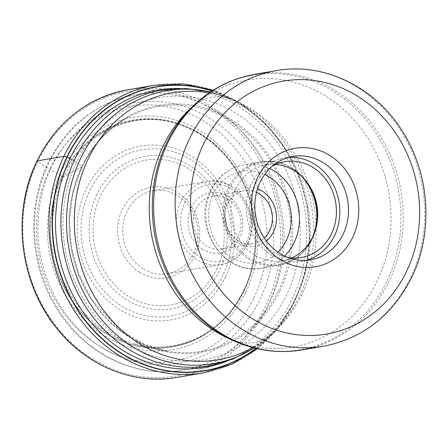 <?xml version="1.0" encoding="UTF-8"?>
<svg xmlns="http://www.w3.org/2000/svg" width="448" height="448" viewBox="0 0 448 448"><rect width="100%" height="100%" fill="white"/><g stroke="black" fill="none" stroke-linecap="round" stroke-linejoin="round"><path stroke-width="0.34" stroke-dasharray="2.24 1.68" d="M253.786 298.038A129.142 114.862 80.3 0 0 205.436 122.164A129.142 114.862 80.3 0 0 49.728 169.366A129.142 114.862 80.3 0 0 98.078 345.234A129.142 114.862 80.3 0 0 253.786 298.038M255.83 348.376A143.87 127.96 -99.7 0 0 294.526 300.412A143.87 127.96 80.3 0 0 211.954 91.017M70.767 159.057L76.591 162.389A132.927 118.227 -99.7 0 0 126.358 343.414A132.927 118.227 -99.7 0 0 286.63 294.834A132.927 118.227 80.3 0 0 236.863 113.809A132.927 118.227 80.3 0 0 76.591 162.389L82.012 166.365L82.006 166.953C64.775 175.252 67.267 174.658 64.859 175.84L64.008 176.35L61.925 176.176A1349.298 384.782 -154.3 0 0 59.528 174.832L49.728 169.366L37.677 161.79A1.534 0.437 25.7 0 1 37.156 160.91M243.779 290.853A115.091 102.362 -99.7 0 1 105.011 332.914A115.091 102.362 -99.7 0 1 61.925 176.176A115.091 102.362 80.3 0 1 200.693 134.114A115.091 102.362 80.3 0 1 243.779 290.853M306.124 260.366A52.461 46.659 -99.7 0 1 301.851 261.33A52.461 46.659 -99.7 0 1 255.41 239.109A52.461 46.659 -99.7 0 1 251.586 183.484A52.461 46.659 -99.7 0 1 284.217 157.903A52.461 46.659 -99.7 0 1 288.568 157.394M272.311 166.141A48.63 43.249 80.3 0 0 254.615 185.388A48.63 43.249 80.3 0 0 287.89 257.499M291.642 257.981A48.63 43.249 -99.7 0 1 282.475 260.747A48.63 43.249 -99.7 0 1 239.428 240.145A48.63 43.249 -99.7 0 1 235.883 188.58A48.63 43.249 -99.7 0 1 266.129 164.87A48.63 43.249 -99.7 0 1 275.694 164.444M228.256 199.41A26.802 23.839 -99.7 0 1 238.291 235.911A26.802 23.839 -99.7 0 1 221.62 248.982A26.802 23.839 -99.7 0 1 205.974 245.706A26.802 23.839 -99.7 0 1 195.938 209.205A26.802 23.839 -99.7 0 1 212.615 196.134A26.802 23.839 -99.7 0 1 228.256 199.41M202.658 249.306A30.632 27.244 -99.7 0 1 191.19 207.592A30.632 27.244 -99.7 0 1 228.122 196.398A30.632 27.244 -99.7 0 1 239.596 238.112A30.632 27.244 -99.7 0 1 202.658 249.306M142.845 268.615A42.118 37.464 -99.7 0 1 127.075 211.254A42.118 37.464 -99.7 0 1 153.272 190.714A42.118 37.464 -99.7 0 1 177.862 195.86A42.118 37.464 -99.7 0 1 193.631 253.221A42.118 37.464 -99.7 0 1 167.434 273.756A42.118 37.464 -99.7 0 1 142.845 268.615M139.53 272.216A45.948 40.869 -99.7 0 1 122.326 209.636A45.948 40.869 -99.7 0 1 177.727 192.847A45.948 40.869 -99.7 0 1 194.93 255.422A45.948 40.869 -99.7 0 1 139.53 272.216M144.088 89.807A144.357 128.391 -99.7 0 1 260.019 160.451A144.357 128.391 -99.7 0 1 265.776 305.62A144.357 128.391 -99.7 0 1 91.722 358.378A144.357 128.391 -99.7 0 1 37.677 161.79A144.357 128.391 -99.7 0 1 143.102 89.835M176.932 377.401A145.886 129.752 80.3 0 0 267.674 306.27A145.886 129.752 80.3 0 0 257.04 151.575A145.886 129.752 80.3 0 0 127.898 89.779M154.627 85.221A145.886 129.752 -99.7 0 1 283.769 147.017A145.886 129.752 -99.7 0 1 294.403 301.711A145.886 129.752 -99.7 0 1 203.661 372.842M212.173 90.877A144.11 128.178 -99.7 0 1 294.638 300.546A144.11 128.178 -99.7 0 1 256.082 348.438M179.682 88.48A140.683 125.126 80.3 0 1 292.264 298.782A140.683 125.126 -99.7 0 1 226.223 361.463M279.815 291.094A125.182 111.339 -99.7 0 1 128.884 336.846A125.182 111.339 -99.7 0 1 82.012 166.365A125.182 111.339 80.3 0 1 232.949 120.613A125.182 111.339 80.3 0 1 279.815 291.094M278.348 290.758A124.258 110.516 80.3 0 0 258.306 144.374A124.258 110.516 80.3 0 0 127.764 117.471A124.258 110.516 80.3 0 0 82.006 166.953A124.258 110.516 -99.7 0 0 167.636 351.31L144.833 344.646L120.277 330.372L91.543 299.191L78.467 273.37L71.361 247.128L69.474 220.013L73.097 192.461L82.186 166.79C92.837 145.034 108.03 128.598 127.764 117.471C115.769 124.219 111.317 127.036 103.897 131.869L97.216 136.438A114.257 101.618 80.3 0 0 64.008 176.35A114.257 101.618 -99.7 0 0 132.524 343.538C152.303 349.574 173.001 348.169 194.617 339.326C217.006 328.552 233.352 312.25 243.656 290.427C261.458 254.391 258.72 206.483 236.813 171.522C220.534 144.99 197.417 128.24 167.468 121.268C146.39 116.822 120.484 120.176 97.216 136.438A114.257 101.618 80.3 0 1 222.354 151.458A114.257 101.618 80.3 0 1 244.546 290.192A114.257 101.618 -99.7 0 1 132.524 343.538L134.613 344.126C139.272 345.066 137.2 345.694 167.636 351.31A124.258 110.516 -99.7 0 0 278.348 290.758M243.69 290.702A114.834 102.133 80.3 0 0 200.698 134.322A114.834 102.133 80.3 0 0 62.244 176.288A114.834 102.133 -99.7 0 0 105.235 332.668A114.834 102.133 -99.7 0 0 243.69 290.702M245.762 292.264A117.858 104.826 80.3 0 0 201.634 131.757A117.858 104.826 80.3 0 0 59.528 174.832A117.858 104.826 -99.7 0 0 103.656 335.339A117.858 104.826 -99.7 0 0 245.762 292.264M162.198 90.143A139.759 124.303 -99.7 0 1 285.919 149.346A139.759 124.303 -99.7 0 1 296.106 297.545A139.759 124.303 -99.7 0 1 296.061 297.64A139.759 124.303 -99.7 0 1 209.177 365.691L182.806 370.182A139.759 124.303 80.3 0 0 269.69 302.137A139.759 124.303 80.3 0 0 269.735 302.036A139.759 124.303 80.3 0 0 259.549 153.843A139.759 124.303 80.3 0 0 135.828 94.64A139.759 124.303 80.3 0 0 48.944 162.686A139.759 124.303 80.3 0 0 48.899 162.786A139.759 124.303 80.3 0 0 59.086 310.985A139.759 124.303 80.3 0 0 182.806 370.182C134.467 379.086 82.029 352.509 55.194 306.062C29.546 263.676 26.662 206.702 48.048 163.279C67.306 125.238 96.566 102.362 135.828 94.64L162.198 90.143M254.128 347.962A138.454 123.144 80.3 0 0 273.302 332.83A138.454 123.144 80.3 0 0 299.494 296.229A138.454 123.144 80.3 0 0 299.544 296.134A138.454 123.144 80.3 0 0 233.587 99.898A138.454 123.144 80.3 0 0 210.487 91.974M209.171 92.859A135.436 120.462 -99.7 0 1 237.714 101.802A135.436 120.462 -99.7 0 1 302.232 293.765A135.436 120.462 -99.7 0 1 276.562 329.666A135.436 120.462 -99.7 0 1 252.594 347.564M254.302 348.006L273.302 332.83L276.562 329.666C266.7 338.246 259.056 342.563 253.63 342.619L248.058 343.078C243.449 343.454 236.656 341.762 227.668 337.999A135.436 120.462 80.3 0 0 377.16 280.991A135.436 120.462 80.3 0 0 344.154 110.018A135.436 120.462 80.3 0 0 188.821 110.141C198.682 101.562 206.326 97.244 211.753 97.182L217.325 96.729C221.934 96.354 228.726 98.045 237.714 101.802L233.587 99.898L210.633 91.879M192.982 106.103A139.289 123.883 -99.7 0 1 352.733 105.974A139.289 123.883 -99.7 0 1 386.674 281.803A139.289 123.883 -99.7 0 1 386.624 281.898A139.289 123.883 -99.7 0 1 232.932 340.435M301.907 349.927A139.81 124.348 80.3 0 0 388.825 281.854A139.81 124.348 80.3 0 0 388.87 281.758A139.81 124.348 80.3 0 0 378.678 133.51A139.81 124.348 80.3 0 0 254.918 74.29M276.438 70.616A139.81 124.348 -99.7 0 1 400.198 129.842A139.81 124.348 -99.7 0 1 410.39 278.09A139.81 124.348 -99.7 0 1 410.323 278.236A139.81 124.348 -99.7 0 1 323.434 346.259M316.26 227.074A51.884 46.144 -99.7 0 1 316.098 227.808A51.884 46.144 -99.7 0 1 312.2 239.086A51.884 46.144 -99.7 0 1 312.15 239.193A51.884 46.144 -99.7 0 1 249.642 258.182A51.884 46.144 -99.7 0 1 230.115 187.6A51.884 46.144 -99.7 0 1 230.166 187.499A51.884 46.144 -99.7 0 1 308.767 184.806A51.884 46.144 -99.7 0 1 309.165 185.444M301.325 176.064A52.461 46.659 80.3 0 0 261.173 161.829A52.461 46.659 80.3 0 0 228.547 187.41A52.461 46.659 80.3 0 0 228.497 187.516A52.461 46.659 80.3 0 0 232.406 243.085A52.461 46.659 80.3 0 0 278.807 265.255A52.461 46.659 80.3 0 0 311.438 239.68A52.461 46.659 80.3 0 0 311.489 239.574A52.461 46.659 80.3 0 0 311.976 238.526M284.62 256.088A52.461 46.659 -99.7 0 1 261.475 268.212A52.461 46.659 -99.7 0 1 215.068 246.036A52.461 46.659 -99.7 0 1 211.165 190.467A52.461 46.659 -99.7 0 1 211.215 190.366A52.461 46.659 -99.7 0 1 243.841 164.786A52.461 46.659 -99.7 0 1 269.696 168.554M277.906 252.151A46.329 41.21 -99.7 0 1 224.683 252.465A46.329 41.21 -99.7 0 1 213.293 193.889A46.329 41.21 -99.7 0 1 264.667 174.49M266.426 241.041A29.865 26.566 -99.7 0 1 232.859 239.114A29.865 26.566 -99.7 0 1 226.302 202.087A29.865 26.566 -99.7 0 1 226.358 201.981A29.865 26.566 80.3 0 1 257.516 188.782M256.491 192.371A26.802 23.839 80.3 0 0 244.014 190.781A26.802 23.839 80.3 0 0 227.388 203.756A26.802 23.839 80.3 0 0 227.343 203.851A26.802 23.839 80.3 0 0 229.298 232.271A26.802 23.839 80.3 0 0 253.025 243.628A26.802 23.839 80.3 0 0 264.27 237.989M246.294 242.211A39.054 34.737 80.3 0 0 231.582 189.09A39.054 34.737 80.3 0 0 184.537 203.392A39.054 34.737 80.3 0 0 184.486 203.493A39.054 34.737 80.3 0 0 199.203 256.614A39.054 34.737 80.3 0 0 246.249 242.312A39.054 34.737 80.3 0 0 246.294 242.211M180.734 202.104A42.118 37.464 80.3 0 0 180.684 202.21A42.118 37.464 80.3 0 0 183.837 246.814A42.118 37.464 80.3 0 0 221.088 264.606A42.118 37.464 80.3 0 0 247.29 244.07A42.118 37.464 80.3 0 0 247.341 243.964A42.118 37.464 80.3 0 0 244.182 199.36A42.118 37.464 80.3 0 0 206.931 181.569A42.118 37.464 80.3 0 0 180.734 202.104M216.737 269.046A73.489 65.363 80.3 0 0 189.129 169.03A73.489 65.363 80.3 0 0 100.565 195.916A73.489 65.363 80.3 0 0 100.52 196.017A73.489 65.363 80.3 0 0 128.128 296.027A73.489 65.363 80.3 0 0 216.692 269.142A73.489 65.363 80.3 0 0 216.737 269.046M97.076 194.09A77.319 68.768 80.3 0 0 97.031 194.191A77.319 68.768 80.3 0 0 126.073 299.415A77.319 68.768 80.3 0 0 219.251 271.13A77.319 68.768 80.3 0 0 219.302 271.023A77.319 68.768 80.3 0 0 190.254 165.799A77.319 68.768 80.3 0 0 97.076 194.09M222.919 275.106A84.375 75.046 -99.7 0 1 121.19 305.749A84.375 75.046 -99.7 0 1 89.667 190.887A84.375 75.046 -99.7 0 1 89.74 190.736A84.375 75.046 -99.7 0 1 191.47 160.093A84.375 75.046 -99.7 0 1 222.992 274.954A84.375 75.046 -99.7 0 1 222.919 275.106M225.557 276.942A88.206 78.45 -99.7 0 1 119.202 309.182A88.206 78.45 -99.7 0 1 86.178 189.056A88.206 78.45 -99.7 0 1 192.528 156.822A88.206 78.45 -99.7 0 1 225.557 276.942M51.498 167.188A132.104 117.494 80.3 0 0 100.957 347.094A132.104 117.494 80.3 0 0 260.238 298.81A132.104 117.494 80.3 0 0 210.773 118.91A132.104 117.494 80.3 0 0 51.498 167.188M257.415 348.746L278.634 327.505L294.913 301.414L305.502 271.622L309.792 239.719L307.58 207.29L298.978 175.946L284.413 147.235L264.6 122.59L240.509 103.236L213.326 90.149M310.475 259.857L301.851 261.33M292.841 156.43L284.217 157.903M301.207 257.55L282.475 260.747M284.861 161.678L266.129 164.87M309.551 186.06L308.767 184.806C296.761 167.121 280.896 159.46 261.173 161.829L243.841 164.786C228.9 167.737 217.801 176.394 210.532 190.758C191.358 226.072 224.011 276.562 261.475 268.212L278.807 265.255C293.748 262.304 304.853 253.646 312.116 239.282L316.422 226.363M221.62 248.982L253.025 243.628C234.965 248.086 217.722 221.911 227.685 203.655C231.375 196.442 236.818 192.153 244.014 190.781L212.615 196.134M167.434 273.756L221.088 264.606C232.96 262.276 241.808 255.366 247.626 243.874C263.066 215.471 236.723 174.815 206.931 181.569L153.272 190.714"/><path stroke-width="0.67" d="M211.954 91.017A143.87 127.96 80.3 0 0 67.2 157.063A217.767 62.104 25.7 0 1 69.966 158.609L70.767 159.057M255.83 348.376A143.87 127.96 -99.7 0 1 96.572 333.222A143.87 127.96 -99.7 0 1 67.2 157.063L66.92 156.957A144.11 128.178 -99.7 0 1 212.173 90.877M280.123 259.476A60.116 53.469 80.3 0 0 352.604 237.507A60.116 53.469 80.3 0 0 330.098 155.635A60.116 53.469 80.3 0 0 257.617 177.61A60.116 53.469 80.3 0 0 280.123 259.476M343.106 234.276A52.461 46.659 80.3 0 0 323.462 162.837A52.461 46.659 80.3 0 0 292.841 156.43A52.461 46.659 80.3 0 0 260.215 182.011A52.461 46.659 80.3 0 0 279.854 253.45A52.461 46.659 80.3 0 0 310.475 259.857A52.461 46.659 80.3 0 0 343.106 234.276M288.568 157.394A52.461 46.659 -99.7 0 1 331.923 182.185A52.461 46.659 -99.7 0 1 334.477 235.749A52.461 46.659 -99.7 0 1 306.124 260.366M287.89 257.499A48.63 43.249 80.3 0 0 301.207 257.55A48.63 43.249 80.3 0 0 331.453 233.839A48.63 43.249 80.3 0 0 327.908 182.274A48.63 43.249 80.3 0 0 284.861 161.678A48.63 43.249 80.3 0 0 272.311 166.141M275.694 164.444A48.63 43.249 -99.7 0 1 309.551 186.06A48.63 43.249 -99.7 0 1 316.422 226.363A48.63 43.249 -99.7 0 1 312.721 237.037A48.63 43.249 -99.7 0 1 291.642 257.981M37.156 160.91A145.886 129.752 80.3 0 0 47.79 315.605A145.886 129.752 80.3 0 0 176.932 377.401L203.661 372.842A145.886 129.752 -99.7 0 1 74.519 311.046A145.886 129.752 -99.7 0 1 63.885 156.352A145.886 129.752 -99.7 0 1 154.627 85.221L127.898 89.779A145.886 129.752 80.3 0 0 37.156 160.91L63.885 156.352A4.598 1.31 25.7 0 1 66.92 156.957A144.11 128.178 -99.7 0 0 96.438 333.514A144.11 128.178 -99.7 0 0 256.082 348.438M143.102 89.835A144.357 128.391 -99.7 0 1 144.088 89.807M226.223 361.463A140.683 125.126 -99.7 0 1 87.27 317.766A140.683 125.126 -99.7 0 1 69.966 158.609A140.683 125.126 80.3 0 1 179.682 88.48M254.302 348.006L232.602 359.167L209.177 365.691A139.759 124.303 -99.7 0 1 85.456 306.488A139.759 124.303 -99.7 0 1 75.27 158.29A139.759 124.303 -99.7 0 1 75.314 158.189A139.759 124.303 -99.7 0 1 162.198 90.143L186.463 88.53L210.633 91.879M210.487 91.974A138.454 123.144 80.3 0 0 80.814 158.082A138.454 123.144 80.3 0 0 80.763 158.178A138.454 123.144 80.3 0 0 105.403 323.882A138.454 123.144 80.3 0 0 254.128 347.962M252.594 347.564A135.436 120.462 -99.7 0 1 110.163 318.489A135.436 120.462 -99.7 0 1 88.222 158.816A135.436 120.462 -99.7 0 1 209.171 92.859M192.982 106.103L188.821 110.141A135.436 120.462 80.3 0 0 163.15 146.042A135.436 120.462 80.3 0 0 227.668 337.999L232.932 340.435A139.289 123.883 -99.7 0 1 166.583 143.024A139.289 123.883 -99.7 0 1 166.628 142.923A139.289 123.883 -99.7 0 1 192.982 106.103C210.689 89.074 231.336 78.473 254.918 74.29A139.81 124.348 80.3 0 0 168.006 142.358A139.81 124.348 80.3 0 0 167.955 142.458A139.81 124.348 80.3 0 0 178.147 290.707A139.81 124.348 80.3 0 0 301.907 349.927C278.275 353.797 255.282 350.633 232.932 340.435M276.438 70.616C325.763 61.516 379.126 89.146 405.642 136.685C430.27 178.791 432.706 234.567 411.667 277.346C392.375 315.493 362.958 338.464 323.434 346.259A139.81 124.348 -99.7 0 1 199.668 287.034A139.81 124.348 -99.7 0 1 189.476 138.79A139.81 124.348 -99.7 0 1 189.549 138.645A139.81 124.348 -99.7 0 1 276.438 70.616L254.918 74.29M406.493 271.482A128.324 114.134 -99.7 0 1 406.426 271.617A128.324 114.134 -99.7 0 1 251.714 318.343A128.324 114.134 -99.7 0 1 203.728 143.629A128.324 114.134 -99.7 0 1 203.795 143.494A128.324 114.134 -99.7 0 1 358.506 96.768A128.324 114.134 -99.7 0 1 406.493 271.482M309.165 185.444A51.884 46.144 -99.7 0 1 316.26 227.074M311.976 238.526A52.461 46.659 80.3 0 0 301.325 176.064M269.696 168.554A52.461 46.659 -99.7 0 1 294.151 242.53A52.461 46.659 -99.7 0 1 294.106 242.631A52.461 46.659 -99.7 0 1 284.62 256.088M264.667 174.49A46.329 41.21 -99.7 0 1 286.502 240.05A46.329 41.21 -99.7 0 1 277.906 252.151M266.426 241.041A29.865 26.566 -99.7 0 0 273.442 231.958A29.865 26.566 80.3 0 0 273.493 231.846A29.865 26.566 80.3 0 0 257.516 188.782M264.27 237.989A26.802 23.839 80.3 0 0 269.646 230.653A26.802 23.839 80.3 0 0 269.696 230.558A26.802 23.839 80.3 0 0 256.491 192.371M176.932 377.401C133.325 385.258 85.954 365.697 56.241 327.622C19.438 282.464 11.351 212.503 36.988 161.011C57.042 121.453 87.349 97.709 127.898 89.779M203.661 372.842L231.896 364.246L257.415 348.746M213.326 90.149L184.111 83.978L154.627 85.221M323.434 346.259L301.907 349.927"/></g></svg>
